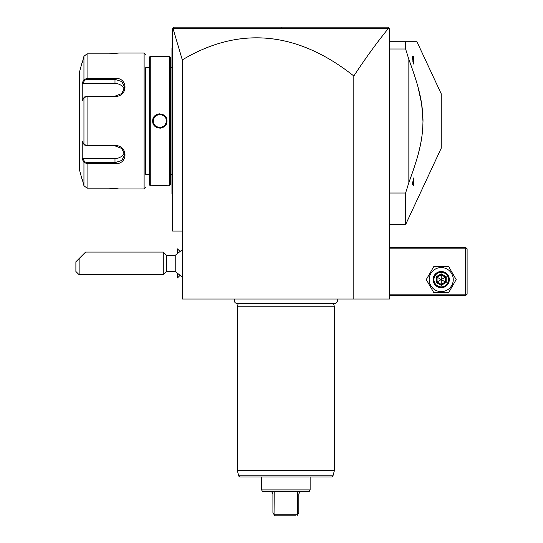<?xml version="1.0" encoding="UTF-8"?>
<svg xmlns="http://www.w3.org/2000/svg" width="543" height="543" viewBox="0 0 543 543"><rect width="100%" height="100%" fill="white"/><g stroke="black" fill="none" stroke-linecap="round" stroke-linejoin="round"><path stroke-width="0.81" d="M387.817 27.15L389.433 28.765L389.433 299.01L182.305 299.01L182.305 231.046L172.593 231.046L172.593 28.765L174.215 27.15L387.817 27.15L285.557 27.15L387.817 27.15L388.937 28.27L388.421 28.392C376.985 42.429 365.453 58.298 353.832 76A2140.472 517.825 90 0 0 182.305 59.893L182.305 231.046M182.305 59.893L172.973 28.385L388.421 28.392M353.832 299.01L353.832 76M276.17 27.15L174.215 27.15L276.17 27.15M173.787 27.578L174.181 27.184M360.946 27.15L323.472 27.15M285.645 27.15L281.145 27.15L281.22 28.379M237.773 27.15L199.559 27.15M172.973 28.385L173.373 27.992M389.433 248.843L465.494 248.843L465.494 294.157L466.301 294.964L465.494 295.772L389.433 295.772M465.494 294.157L389.433 294.157M465.494 248.843L466.301 248.036L465.494 247.228L389.433 247.228M466.301 294.964L467.109 294.157L467.109 248.843L466.301 248.036M426.269 279.591L433.742 292.534L448.694 292.534L456.168 279.591L448.694 266.647L433.742 266.647L426.269 279.591M429.18 279.591A12.034 12.034 0 0 0 441.221 291.625A12.034 12.034 0 0 0 453.256 279.591A12.034 12.034 0 0 0 441.221 267.556A12.034 12.034 0 0 0 429.18 279.591M449.312 279.591A8.091 8.091 0 0 0 441.221 271.5A8.091 8.091 0 0 0 433.131 279.591A8.091 8.091 0 0 0 441.221 287.681A8.091 8.091 0 0 0 449.312 279.591M448.498 279.591A7.283 7.283 0 0 1 441.221 286.874A7.283 7.283 0 0 1 433.938 279.591A7.283 7.283 0 0 1 441.221 272.308A7.283 7.283 0 0 1 448.498 279.591M436.246 276.72L436.246 282.462L441.221 285.333L446.19 282.462L445.362 281.98L445.362 277.201L441.221 274.806L437.074 277.201L437.074 281.98L441.221 284.376L445.362 281.98L441.221 279.591L441.221 273.848L436.246 276.72L441.221 279.591L445.362 277.201L446.19 276.72L441.221 273.848M441.221 285.333L441.221 279.591L436.246 282.462M389.433 41.716L405.621 41.716L405.621 48.999L408.852 59.397L408.852 182.611L405.621 193.009L389.433 193.009M416.936 41.716L405.621 41.716L416.936 41.716L441.221 93.79L441.221 148.225L405.621 224.571L405.621 193.009M389.433 48.999L405.621 48.999M409.992 62.465L408.852 59.397C419.909 89.493 422.386 102.267 423.011 120.071C422.664 138.601 420.262 151.524 408.852 182.611M413.311 62.927L412.415 57.701L412.415 58.461L412.415 57.701L413.712 56.248L412.666 56.56M413.712 177.921L413.712 185.76L412.415 184.315L413.406 178.79M410.454 178.294L414.187 167.543M416.875 158.889L417.723 155.902M418.524 152.909L419.841 147.492M420.553 144.166L421.395 139.653M421.904 136.361L422.44 131.983M422.719 128.827L422.97 124.048M423.011 121.781L421.667 104.066L418.205 87.898M416.352 81.348L414.709 76.088M414.187 74.466L410.427 63.66M413.162 179.577L412.992 180.174M412.605 181.939L412.537 182.326M412.483 182.726L412.436 183.188M412.816 61.121L413.08 62.16M413.712 64.088L413.712 56.248M177.513 252.665L177.513 248.911L179.652 251.042M179.652 275.776L177.513 277.907L177.513 274.154M182.305 277.073L175.233 271.5L175.233 255.319L182.305 249.746M177.452 252.726L177.513 248.911M177.513 277.907L177.452 274.093M166.511 255.319L166.511 271.5L163.273 274.738L163.273 252.081L166.511 255.319L175.233 255.319M79.129 274.738L75.891 271.5L75.891 261.794L79.129 258.556L79.129 274.738L163.273 274.738M79.129 258.556L85.597 252.081L163.273 252.081M172.593 47.54L171.948 48.184L171.948 48.836L172.593 48.184M172.593 116.25L171.948 116.311L171.948 48.836M172.593 125.766L171.948 125.698L171.948 116.311M172.593 194.475L171.948 193.824L171.948 125.698M171.948 193.179L172.593 193.824L171.948 193.179M171.948 67.603L170.332 67.603M171.948 174.405L170.332 174.405M152.692 56.275L150.262 56.275L149.291 57.246L149.291 184.763L150.262 185.733L152.692 185.733C152.278 185.299 167.346 185.299 166.932 185.733L169.362 185.733L170.332 184.763L170.332 57.246L169.362 56.275L166.932 56.275C167.353 56.716 152.278 56.716 152.692 56.275L153.187 56.329M166.708 185.713L166.192 185.658M165.873 185.625L165.058 185.55M163.592 185.448L162.357 185.387M156.058 185.448L154.579 185.55M153.438 56.357L154.524 56.458M156.235 56.581L157.755 56.648M163.735 56.553L165.058 56.458M159.812 113.813L158.773 113.894M153.655 117.39L152.99 118.944M159.812 128.196L160.85 128.121M150.262 185.733L150.262 56.275M169.362 185.733L169.362 56.275M166.932 121.008C167.325 130.32 152.271 130.266 152.692 121.008C152.305 111.695 167.353 111.749 166.932 121.008L166.287 121.008C166.728 129.356 152.882 129.322 153.336 121.008C152.895 112.659 166.742 112.693 166.287 121.008L166.273 120.675M149.291 174.405L145.734 174.405L145.734 67.603L149.291 67.603M145.734 174.405L145.734 67.603M84.572 144.886L87.07 145.857L114.987 145.857L121.836 148.504L124.7 154.667L121.842 160.423L114.987 162.676L87.07 162.676L84.572 161.699L83.948 162.371L82.237 159.126L82.237 141.139L83.948 144.384L87.07 145.531L114.987 145.531C128.277 145.307 128.352 164.705 114.987 163.64L87.07 163.64L83.948 162.371L83.948 185.747L82.237 179.265L83.948 185.747L87.07 188.163L108.512 188.163L118.869 188.971L144.112 188.971L145.734 187.355M144.112 188.971L144.112 53.044L145.734 54.66M118.571 188.923L118.096 188.855M117.797 188.815L117.2 188.733M116.582 188.652L115.958 188.584M115.007 188.482L114.071 188.394M113.209 188.326L112.387 188.278M111.016 188.211L108.933 188.163M144.112 53.044L118.869 53.044L108.933 53.852M111.03 53.805L112.306 53.743M113.331 53.676L114.01 53.621M115.014 53.533L115.903 53.438M116.589 53.357L117.145 53.289M108.559 78.375L87.07 78.375L87.07 53.852L108.512 53.852L87.07 53.852L83.948 56.268L82.237 62.75L83.948 56.268L83.948 79.645L82.692 82.013M87.07 188.163L87.07 163.64L108.566 163.64M114.987 96.484L87.07 96.484L83.948 97.631L82.237 100.876L82.237 82.882L83.948 79.645L87.07 78.375L114.987 78.375C128.304 77.282 128.331 96.681 114.987 96.484L87.07 96.159L84.572 97.129M84.884 96.763L83.948 97.631L83.948 144.384L84.884 145.246M84.572 161.699L82.903 158.542L82.237 159.126L82.434 159.506M82.692 160.002L83.636 161.773M82.434 82.509L82.237 82.882L82.903 83.473L114.987 83.473A9.706 8.41 180 0 1 124.34 89.629M81.986 62.75L79.387 72.457L79.387 169.552L81.986 179.265M83.948 79.645L84.572 80.31L87.07 79.339L114.987 79.339L121.836 81.593L124.7 87.348L121.836 93.505L114.987 96.159M124.34 152.386A9.706 8.41 0 0 1 114.987 158.542L82.903 158.542M82.903 83.473L84.572 80.31M166.226 120.159L166.151 119.711M165.567 118.048L165.16 117.356L165.567 118.048M163.226 115.503L162.852 115.292M160.409 114.559L160.009 114.539M158.495 114.668L157.999 114.79M156.778 115.292L156.404 115.503M155.379 116.283L154.721 117.01M154.463 117.363L153.649 119.032M153.526 119.453L153.397 120.152M152.692 121.008L153.336 121.008L153.35 120.587L153.35 121.435M153.397 121.849L153.567 122.711L153.397 121.849M156.398 126.505L156.771 126.723M159.214 127.449L159.622 127.476M161.095 127.354L161.624 127.218M162.846 126.723L163.219 126.512M165.567 123.974L165.975 122.983M166.097 122.569L166.226 121.863M163.219 115.503L162.846 115.286M160.395 114.559L159.988 114.539M158.508 114.668L157.993 114.797M156.771 115.292L156.398 115.503M154.87 116.826L153.981 118.204M153.927 118.32L153.628 119.093M153.581 119.263L153.472 119.698M153.472 122.304L153.567 122.718M156.404 126.512L156.778 126.723M159.221 127.449L159.628 127.476M160.009 127.476L160.409 127.449M161.115 127.347L161.638 127.218M162.859 126.716L163.226 126.505M165.771 123.526L165.927 123.125M166.056 122.704L166.151 122.304M165.9 123.207L165.669 123.763M154.511 124.72L154.015 123.885M234.793 299.01A2.878 2.878 0 0 0 237.196 303.476L334.549 303.476A2.878 2.878 0 0 0 336.952 299.01M238.207 303.476L237.325 306.775L237.325 470.326A1.615 1.615 -90 0 0 237.379 470.747L334.359 470.747A1.615 1.615 90 0 0 334.42 470.326L334.42 306.775L237.325 306.775M333.531 303.476L334.42 306.775M333.002 475.811L238.737 475.811A1.615 1.615 -90 0 0 240.298 477.012L331.44 477.012A1.615 1.615 90 0 0 333.002 475.811L334.359 470.747M238.737 475.811L237.379 470.747M270.333 491.578L271.948 492.141L272.912 493.879L272.925 512.612L274.045 514.554L274.222 491.578L262.568 491.578L261.597 489.895L310.141 489.895L310.141 477.012M261.597 489.895L261.597 477.012M274.222 491.578L309.171 491.578L310.141 489.895M298.813 512.612L297.693 514.554L298.813 512.612L298.833 493.879L299.79 492.141L301.406 491.578M275.864 515.85L276.964 515.85M278.091 515.85L279.102 515.85M280.426 515.85L281.396 515.85M282.822 515.85L290.125 515.85M291.32 515.85L292.494 515.85M293.648 515.85L294.774 515.85M295.881 515.85L274.792 515.85L274.045 514.554L274.792 515.85M274.222 514.235L297.523 514.235L297.442 514.995M297.191 515.422L297.693 514.554M297.523 514.235L297.523 491.578M446.19 282.462L446.19 276.72M171.948 65.988L172.593 65.988M171.948 109.713L172.593 109.713M171.948 132.302L172.593 132.302M171.948 176.027L172.593 176.027M87.07 96.159L87.07 145.857M114.987 163.64L114.987 158.542M87.07 163.64L87.07 162.676M87.07 78.375L87.07 79.339M114.987 78.375L114.987 83.473M237.325 470.326L334.42 470.326M389.433 224.571L405.621 224.571M175.233 271.5L166.511 271.5"/></g></svg>
